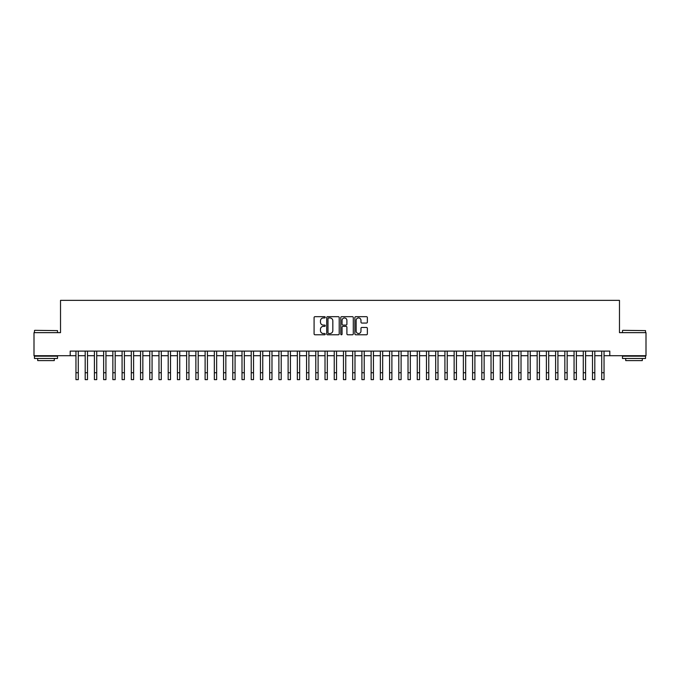 <?xml version="1.0" encoding="UTF-8"?>
<svg xmlns="http://www.w3.org/2000/svg" width="680" height="680" viewBox="0 0 680 680"><rect width="100%" height="100%" fill="white"/><g stroke="black" fill="none" stroke-linecap="round" stroke-linejoin="round"><path stroke-width="1.02" d="M325.244 317.305A0.637 0.637 0 0 0 324.606 316.676L314.993 316.676A0.909 0.909 0 0 0 314.083 317.577L314.083 333.872A0.909 0.909 0 0 0 314.993 334.781L324.606 334.781A0.637 0.637 0 0 0 325.244 334.144A0.637 0.637 0 0 0 324.606 333.514L323.365 333.514A2.898 2.898 0 0 1 320.467 330.616L320.467 329.256A2.898 2.898 0 0 1 323.365 326.357L324.606 326.357A0.637 0.637 0 0 0 325.244 325.728A0.637 0.637 0 0 0 324.606 325.091L323.365 325.091A2.898 2.898 0 0 1 320.467 322.192L320.467 320.841A2.898 2.898 0 0 1 323.365 317.942L324.606 317.942A0.637 0.637 0 0 0 325.244 317.305M366.46 323.06A0.909 0.909 0 0 0 367.361 322.15L367.361 317.577A0.909 0.909 0 0 0 366.46 316.676L355.776 316.676A0.909 0.909 0 0 0 354.875 317.577L354.875 333.872A0.909 0.909 0 0 0 355.776 334.781L366.46 334.781A0.909 0.909 0 0 0 367.361 333.872L367.361 328.355A0.909 0.909 0 0 0 366.46 327.445L361.887 327.445A0.909 0.909 0 0 0 360.978 328.355L360.978 331.092A2.422 2.422 0 0 1 358.564 333.514A2.422 2.422 0 0 1 356.142 331.092L356.142 320.365A2.422 2.422 0 0 1 358.564 317.942A2.422 2.422 0 0 1 360.978 320.365L360.978 322.15A0.909 0.909 0 0 0 361.887 323.06L366.46 323.06M70.201 355.7L34 355.7L34 332.648L60.52 332.648L60.52 300.365L619.48 300.365L619.48 332.648L646 332.648L646 355.7L609.798 355.7L609.798 351.092L70.201 351.092L70.201 355.7L75.965 355.7M339.209 317.577A0.909 0.909 0 0 0 338.3 316.676L327.615 316.676A0.909 0.909 0 0 0 326.714 317.577L326.714 333.872A0.909 0.909 0 0 0 327.615 334.781L338.3 334.781A0.909 0.909 0 0 0 339.209 333.872L339.209 317.577M341.7 316.676L352.385 316.676A0.909 0.909 0 0 1 353.286 317.577L353.286 333.872A0.909 0.909 0 0 1 352.385 334.781L347.811 334.781A0.909 0.909 0 0 1 346.902 333.872L346.902 327.267A0.909 0.909 0 0 0 346.001 326.357L342.966 326.357A0.909 0.909 0 0 0 342.057 327.267L342.057 334.144A0.637 0.637 0 0 1 341.428 334.781A0.637 0.637 0 0 1 340.791 334.144L340.791 317.577A0.909 0.909 0 0 1 341.7 316.676M78.276 355.7L85.195 355.7M87.499 355.7L94.418 355.7M96.722 355.7L103.641 355.7M105.944 355.7L112.863 355.7M115.166 355.7L122.085 355.7M124.397 355.7L131.308 355.7M133.62 355.7L140.539 355.7M142.843 355.7L149.761 355.7M152.065 355.7L158.984 355.7M161.287 355.7L168.206 355.7M170.51 355.7L177.429 355.7M179.732 355.7L186.651 355.7M188.964 355.7L195.874 355.7M198.186 355.7L205.105 355.7M207.408 355.7L214.327 355.7M216.631 355.7L223.55 355.7M225.853 355.7L232.773 355.7M235.076 355.7L241.995 355.7M244.307 355.7L251.218 355.7M253.529 355.7L260.449 355.7M262.752 355.7L269.671 355.7M271.975 355.7L278.894 355.7M281.197 355.7L288.116 355.7M290.42 355.7L297.339 355.7M299.642 355.7L306.561 355.7M308.873 355.7L315.784 355.7M318.096 355.7L325.014 355.7M327.318 355.7L334.237 355.7M336.541 355.7L343.459 355.7M345.763 355.7L352.682 355.7M354.986 355.7L361.904 355.7M364.216 355.7L371.127 355.7M373.439 355.7L380.358 355.7M382.661 355.7L389.58 355.7M391.884 355.7L398.803 355.7M401.106 355.7L408.025 355.7M410.329 355.7L417.248 355.7M419.551 355.7L426.471 355.7M428.782 355.7L435.693 355.7M438.005 355.7L444.924 355.7M447.227 355.7L454.146 355.7M456.45 355.7L463.369 355.7M465.673 355.7L472.591 355.7M474.895 355.7L481.814 355.7M484.126 355.7L491.037 355.7M493.348 355.7L500.267 355.7M502.571 355.7L509.49 355.7M511.793 355.7L518.712 355.7M521.016 355.7L527.935 355.7M530.238 355.7L537.158 355.7M539.461 355.7L546.38 355.7M548.692 355.7L555.602 355.7M557.914 355.7L564.833 355.7M567.137 355.7L574.056 355.7M576.36 355.7L583.279 355.7M585.582 355.7L592.501 355.7M594.804 355.7L601.723 355.7M604.035 355.7L609.798 355.7M328.618 317.942A0.637 0.637 0 0 0 327.981 318.572L327.981 332.877A0.637 0.637 0 0 0 328.618 333.514L329.927 333.514A2.898 2.898 0 0 0 332.826 330.616L332.826 320.841A2.898 2.898 0 0 0 329.927 317.942L328.618 317.942M346.902 320.407A2.422 2.422 0 0 0 344.479 317.985A2.422 2.422 0 0 0 342.057 320.407L342.057 324.19A0.909 0.909 0 0 0 342.966 325.091L346.001 325.091A0.909 0.909 0 0 0 346.902 324.19L346.902 320.407M75.965 372.725L78.276 372.725L78.276 379.635L75.965 379.635L75.965 351.092M78.276 372.725L78.276 351.092M34.739 330.335L57.52 330.616L34.739 330.335M45.993 358.471L34.459 358.471L34.459 356.167L57.52 356.167L57.52 358.471L45.993 358.471M54.289 358.471L54.289 360.596L37.689 360.596L37.689 358.471M622.752 330.335L645.541 330.616L622.752 330.335M634.006 358.471L622.481 358.471L622.481 356.167L645.541 356.167L645.541 358.471L634.006 358.471M642.311 358.471L642.311 360.596L625.711 360.596L625.711 358.471M85.195 372.725L87.499 372.725L87.499 379.635L85.195 379.635L85.195 351.092M87.499 372.725L87.499 351.092M94.418 372.725L96.722 372.725L96.722 379.635L94.418 379.635L94.418 351.092M96.722 372.725L96.722 351.092M103.641 372.725L105.944 372.725L105.944 379.635L103.641 379.635L103.641 351.092M105.944 372.725L105.944 351.092M112.863 372.725L115.166 372.725L115.166 379.635L112.863 379.635L112.863 351.092M115.166 372.725L115.166 351.092M122.085 372.725L124.397 372.725L124.397 379.635L122.085 379.635L122.085 351.092M124.397 372.725L124.397 351.092M131.308 372.725L133.62 372.725L133.62 379.635L131.308 379.635L131.308 351.092M133.62 372.725L133.62 351.092M140.539 372.725L142.843 372.725L142.843 379.635L140.539 379.635L140.539 351.092M142.843 372.725L142.843 351.092M149.761 372.725L152.065 372.725L152.065 379.635L149.761 379.635L149.761 351.092M152.065 372.725L152.065 351.092M158.984 372.725L161.287 372.725L161.287 379.635L158.984 379.635L158.984 351.092M161.287 372.725L161.287 351.092M168.206 372.725L170.51 372.725L170.51 379.635L168.206 379.635L168.206 351.092M170.51 372.725L170.51 351.092M177.429 372.725L179.732 372.725L179.732 379.635L177.429 379.635L177.429 351.092M179.732 372.725L179.732 351.092M186.651 372.725L188.964 372.725L188.964 379.635L186.651 379.635L186.651 351.092M188.964 372.725L188.964 351.092M195.874 372.725L198.186 372.725L198.186 379.635L195.874 379.635L195.874 351.092M198.186 372.725L198.186 351.092M205.105 372.725L207.408 372.725L207.408 379.635L205.105 379.635L205.105 351.092M207.408 372.725L207.408 351.092M214.327 372.725L216.631 372.725L216.631 379.635L214.327 379.635L214.327 351.092M216.631 372.725L216.631 351.092M223.55 372.725L225.853 372.725L225.853 379.635L223.55 379.635L223.55 351.092M225.853 372.725L225.853 351.092M232.773 372.725L235.076 372.725L235.076 379.635L232.773 379.635L232.773 351.092M235.076 372.725L235.076 351.092M241.995 372.725L244.307 372.725L244.307 379.635L241.995 379.635L241.995 351.092M244.307 372.725L244.307 351.092M251.218 372.725L253.529 372.725L253.529 379.635L251.218 379.635L251.218 351.092M253.529 372.725L253.529 351.092M260.449 372.725L262.752 372.725L262.752 379.635L260.449 379.635L260.449 351.092M262.752 372.725L262.752 351.092M269.671 372.725L271.975 372.725L271.975 379.635L269.671 379.635L269.671 351.092M271.975 372.725L271.975 351.092M278.894 372.725L281.197 372.725L281.197 379.635L278.894 379.635L278.894 351.092M281.197 372.725L281.197 351.092M288.116 372.725L290.42 372.725L290.42 379.635L288.116 379.635L288.116 351.092M290.42 372.725L290.42 351.092M297.339 372.725L299.642 372.725L299.642 379.635L297.339 379.635L297.339 351.092M299.642 372.725L299.642 351.092M306.561 372.725L308.873 372.725L308.873 379.635L306.561 379.635L306.561 351.092M308.873 372.725L308.873 351.092M315.784 372.725L318.096 372.725L318.096 379.635L315.784 379.635L315.784 351.092M318.096 372.725L318.096 351.092M325.014 372.725L327.318 372.725L327.318 379.635L325.014 379.635L325.014 351.092M327.318 372.725L327.318 351.092M334.237 372.725L336.541 372.725L336.541 379.635L334.237 379.635L334.237 351.092M336.541 372.725L336.541 351.092M343.459 372.725L345.763 372.725L345.763 379.635L343.459 379.635L343.459 351.092M345.763 372.725L345.763 351.092M352.682 372.725L354.986 372.725L354.986 379.635L352.682 379.635L352.682 351.092M354.986 372.725L354.986 351.092M361.904 372.725L364.216 372.725L364.216 379.635L361.904 379.635L361.904 351.092M364.216 372.725L364.216 351.092M371.127 372.725L373.439 372.725L373.439 379.635L371.127 379.635L371.127 351.092M373.439 372.725L373.439 351.092M380.358 372.725L382.661 372.725L382.661 379.635L380.358 379.635L380.358 351.092M382.661 372.725L382.661 351.092M389.58 372.725L391.884 372.725L391.884 379.635L389.58 379.635L389.58 351.092M391.884 372.725L391.884 351.092M398.803 372.725L401.106 372.725L401.106 379.635L398.803 379.635L398.803 351.092M401.106 372.725L401.106 351.092M408.025 372.725L410.329 372.725L410.329 379.635L408.025 379.635L408.025 351.092M410.329 372.725L410.329 351.092M417.248 372.725L419.551 372.725L419.551 379.635L417.248 379.635L417.248 351.092M419.551 372.725L419.551 351.092M426.471 372.725L428.782 372.725L428.782 379.635L426.471 379.635L426.471 351.092M428.782 372.725L428.782 351.092M435.693 372.725L438.005 372.725L438.005 379.635L435.693 379.635L435.693 351.092M438.005 372.725L438.005 351.092M444.924 372.725L447.227 372.725L447.227 379.635L444.924 379.635L444.924 351.092M447.227 372.725L447.227 351.092M454.146 372.725L456.45 372.725L456.45 379.635L454.146 379.635L454.146 351.092M456.45 372.725L456.45 351.092M463.369 372.725L465.673 372.725L465.673 379.635L463.369 379.635L463.369 351.092M465.673 372.725L465.673 351.092M472.591 372.725L474.895 372.725L474.895 379.635L472.591 379.635L472.591 351.092M474.895 372.725L474.895 351.092M481.814 372.725L484.126 372.725L484.126 379.635L481.814 379.635L481.814 351.092M484.126 372.725L484.126 351.092M491.037 372.725L493.348 372.725L493.348 379.635L491.037 379.635L491.037 351.092M493.348 372.725L493.348 351.092M500.267 372.725L502.571 372.725L502.571 379.635L500.267 379.635L500.267 351.092M502.571 372.725L502.571 351.092M509.49 372.725L511.793 372.725L511.793 379.635L509.49 379.635L509.49 351.092M511.793 372.725L511.793 351.092M518.712 372.725L521.016 372.725L521.016 379.635L518.712 379.635L518.712 351.092M521.016 372.725L521.016 351.092M527.935 372.725L530.238 372.725L530.238 379.635L527.935 379.635L527.935 351.092M530.238 372.725L530.238 351.092M537.158 372.725L539.461 372.725L539.461 379.635L537.158 379.635L537.158 351.092M539.461 372.725L539.461 351.092M546.38 372.725L548.692 372.725L548.692 379.635L546.38 379.635L546.38 351.092M548.692 372.725L548.692 351.092M555.602 372.725L557.914 372.725L557.914 379.635L555.602 379.635L555.602 351.092M557.914 372.725L557.914 351.092M564.833 372.725L567.137 372.725L567.137 379.635L564.833 379.635L564.833 351.092M567.137 372.725L567.137 351.092M574.056 372.725L576.36 372.725L576.36 379.635L574.056 379.635L574.056 351.092M576.36 372.725L576.36 351.092M583.279 372.725L585.582 372.725L585.582 379.635L583.279 379.635L583.279 351.092M585.582 372.725L585.582 351.092M592.501 372.725L594.804 372.725L594.804 379.635L592.501 379.635L592.501 351.092M594.804 372.725L594.804 351.092M601.723 372.725L604.035 372.725L604.035 379.635L601.723 379.635L601.723 351.092M604.035 372.725L604.035 351.092M34.459 332.648L34.459 330.616M39.72 356.167L39.72 355.7M52.267 356.167L52.267 355.7M57.52 332.648L57.52 330.616M622.481 332.648L622.481 330.616M627.733 356.167L627.733 355.7M640.279 356.167L640.279 355.7M645.541 332.648L645.541 330.616"/></g></svg>
